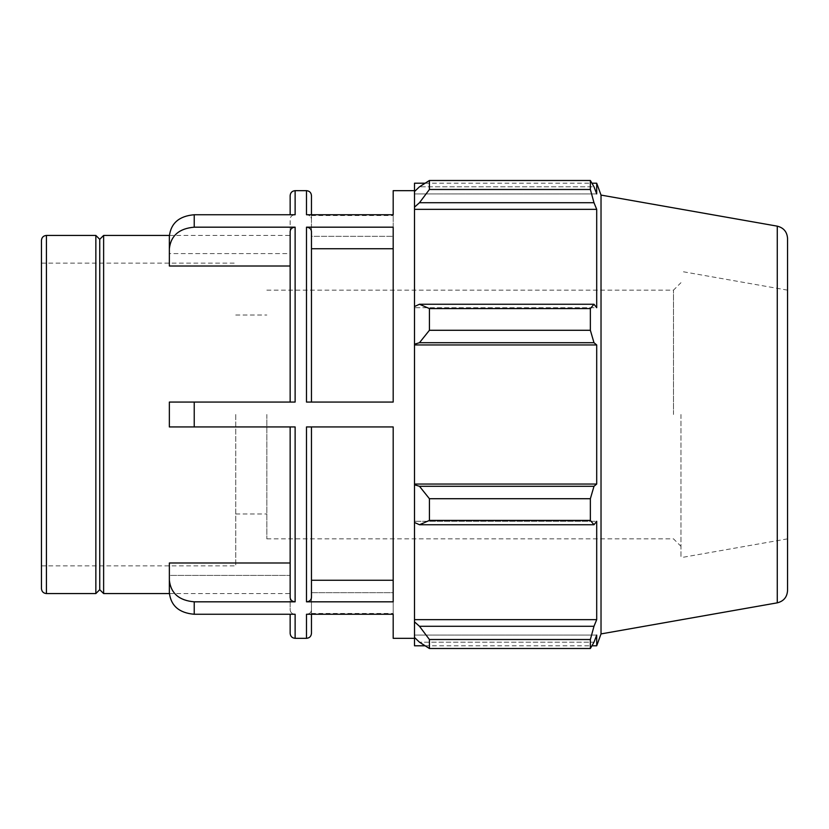<?xml version="1.0" encoding="UTF-8"?>
<svg xmlns="http://www.w3.org/2000/svg" width="829" height="829" viewBox="0 0 829 829"><rect width="100%" height="100%" fill="white"/><g stroke="black" fill="none" stroke-linecap="round" stroke-linejoin="round"><path stroke-width="0.62" stroke-dasharray="4.14 3.11" d="M169.354 236.317L169.354 253.581L290.15 253.581L290.15 219.053C290.451 216.442 292.109 215.001 295.124 214.742C292.109 215.001 290.451 216.442 290.15 219.053L290.15 253.581L169.354 253.581L169.354 266.016L169.354 236.317C170.836 223.229 179.126 216.037 194.224 214.742L194.224 227.177C179.126 228.472 170.836 235.664 169.354 248.752L169.354 236.317M169.354 248.752L169.354 266.016L290.15 266.016L290.15 231.488C290.451 228.877 292.109 227.436 295.124 227.177L194.224 227.177M194.224 426.935L169.354 426.935L169.354 402.065L194.224 402.065L194.224 426.935L295.124 426.935L295.124 601.823L194.224 601.823L194.224 614.258C179.126 612.963 170.836 605.771 169.354 592.683L169.354 580.248C170.836 593.336 179.126 600.528 194.224 601.823M295.124 227.177L295.124 402.065L169.354 402.065L169.354 426.935L295.124 426.935L290.15 426.935L290.15 597.512L290.15 562.984L169.354 562.984L169.354 575.419L290.15 575.419L290.15 609.947C290.451 612.558 292.109 613.999 295.124 614.258L194.224 614.258M295.124 638.33L295.124 614.258C292.109 613.999 290.451 612.558 290.15 609.947L290.15 575.419L169.354 575.419L169.354 592.683L169.354 562.984L169.354 580.248M311.466 248.752L311.466 231.488L311.466 248.752L393.184 248.752L393.184 227.177L393.184 402.065L306.492 402.065L306.492 227.177L393.184 227.177L393.184 402.065L306.492 402.065L311.466 402.065L311.466 248.752L311.466 402.065L393.184 402.065L393.184 248.752M290.15 562.984L290.15 426.935L169.354 426.935L169.354 402.065L290.15 402.065L290.15 266.016M393.184 190.67L393.184 214.742L306.492 214.742C309.518 215.001 311.176 216.442 311.466 219.053L311.466 236.317L393.184 236.317L393.184 214.742L393.184 236.317L311.466 236.317L311.466 219.053C311.176 216.442 309.518 215.001 306.492 214.742L306.492 190.67M295.124 190.67L295.124 214.742L194.224 214.742M290.15 402.065L194.224 402.065M306.492 426.935L393.184 426.935L306.492 426.935L311.466 426.935L311.466 597.512C311.176 600.123 309.518 601.564 306.492 601.823L306.492 426.935M311.466 580.248L311.466 426.935L311.466 580.248L393.184 580.248L393.184 601.823L393.184 426.935L393.184 580.248M311.466 426.935L393.184 426.935L393.184 601.823L306.492 601.823M306.492 638.33L306.492 614.258C309.518 613.999 311.176 612.558 311.466 609.947L311.466 592.683L393.184 592.683L393.184 614.258L306.492 614.258C309.518 613.999 311.176 612.558 311.466 609.947L311.466 633.356M393.184 638.33L393.184 592.683L311.466 592.683L311.466 614.258M290.15 253.581L290.15 235.436L290.15 253.581M290.15 575.419L290.15 593.564L290.15 575.419M103.625 593.564L103.625 235.436M290.15 633.356L290.15 614.258M290.15 597.512L290.15 426.935M290.15 214.742L290.15 195.644M414.5 414.5L414.5 638.33L414.5 414.5M311.466 231.488L311.466 402.065M311.466 219.053L311.466 214.742L311.466 219.053M311.466 592.683L311.466 613.46L311.466 592.683M311.466 236.317L311.466 215.54L311.466 236.317M393.184 592.683L393.184 613.46L393.184 592.683M393.184 236.317L393.184 215.54L393.184 236.317M41.45 588.59L41.45 240.41M41.45 414.5L41.45 565.865L41.45 414.5M95.853 593.564L95.853 235.436M419.474 626.278L429.422 639.511L429.422 648.506L419.474 642.206L414.5 637.46L414.5 621.864L419.474 626.278L593.989 626.278L590.362 639.511L429.422 639.511M414.5 637.46L414.5 645.791M414.5 522.446L414.5 484.799L419.474 486.291L429.422 498.716L429.422 520.425L419.474 524.747L414.5 522.446L414.5 521.296L414.5 621.864M414.5 306.554L414.5 307.704L414.5 306.554L419.474 304.253L429.422 308.575L429.422 330.284L419.474 342.709L414.5 344.201L414.5 306.554L414.5 307.704L596.704 307.704L596.704 209.343L593.989 202.722L419.474 202.722L414.5 207.136L414.5 191.54L414.5 193.913L414.5 191.54L419.474 186.794L429.422 180.494L429.422 189.489L419.474 202.722M414.5 183.209L414.5 191.54M414.5 207.136L414.5 307.704L596.704 307.704L593.989 304.253L590.362 308.575L429.422 308.575M414.5 344.201L414.5 484.799M429.422 648.506L590.362 648.506L593.989 642.206L419.474 642.206L593.989 642.206L596.704 635.087L414.5 635.087L596.704 635.087L596.704 645.791M593.989 626.278L596.704 619.657L596.704 521.296L414.5 521.296L596.704 521.296L593.989 524.747L419.474 524.747M429.422 520.425L590.362 520.425L593.989 524.747M414.5 344.947L596.704 344.947L593.989 342.709L419.474 342.709M429.422 330.284L590.362 330.284L593.989 342.709M414.5 209.343L596.704 209.343M429.422 189.489L590.362 189.489L593.989 202.722M596.704 183.209L596.704 193.913L414.5 193.913L596.704 193.913L593.989 186.794L419.474 186.794L593.989 186.794L590.362 180.494L429.422 180.494M680.961 414.5L680.961 557.648L680.961 414.5M673.5 414.5L673.5 290.15L673.5 414.5M266.834 414.5L266.834 538.85L266.834 414.5M601.025 633.916L601.025 195.084M590.362 648.506L590.362 639.511M590.362 520.425L590.362 498.716L429.422 498.716M419.474 486.291L593.989 486.291L590.362 498.716M593.989 486.291L596.704 484.053L596.704 344.947M590.362 330.284L590.362 308.575M590.362 189.489L590.362 180.494M419.474 304.253L593.989 304.253M414.5 484.053L596.704 484.053M414.5 619.657L596.704 619.657M787.55 238.41L787.55 590.59M787.55 414.5L787.55 538.85L787.55 414.5M235.747 414.5L235.747 565.865L235.747 414.5M99.739 589.678L99.739 239.322M46.424 235.436L46.424 593.564M777.27 602.838L777.27 226.162M169.375 593.564L290.15 593.564M169.375 235.436L290.15 235.436M311.466 613.46L393.184 613.46M311.466 215.54L393.184 215.54M266.834 538.85L673.5 538.85L680.961 546.311M266.834 290.15L673.5 290.15L680.961 282.689M425.09 183.209L591.947 183.209M425.09 645.791L591.947 645.791M235.747 513.98L266.834 513.98M235.747 315.02L266.834 315.02M41.45 565.865L235.747 565.865M41.45 263.135L235.747 263.135M787.55 290.15L680.961 271.352M787.55 538.85L680.961 557.648"/><path stroke-width="1.24" d="M194.224 214.742C179.126 216.037 170.836 223.229 169.354 236.317L169.354 248.752C170.836 235.664 179.126 228.472 194.224 227.177L194.224 214.742L295.124 214.742L295.124 190.67C292.098 190.96 290.44 192.618 290.15 195.644L290.15 214.742M290.15 266.016L169.354 266.016L169.354 248.752M194.224 601.823C179.126 600.528 170.836 593.336 169.354 580.248L169.354 592.683C170.836 605.771 179.126 612.963 194.224 614.258L194.224 601.823L295.124 601.823C292.109 601.564 290.451 600.123 290.15 597.512C290.451 600.123 292.109 601.564 295.124 601.823L295.124 426.935L194.224 426.935L194.224 402.065L169.354 402.065L169.354 426.935L194.224 426.935M169.354 580.248L169.354 562.984L290.15 562.984M311.466 231.488C311.176 228.877 309.518 227.436 306.492 227.177C309.518 227.436 311.176 228.877 311.466 231.488L311.466 402.065M393.184 248.752L311.466 248.752M393.184 227.177L306.492 227.177L306.492 402.065L393.184 402.065L393.184 227.177M194.224 402.065L295.124 402.065L295.124 227.177C292.109 227.436 290.451 228.877 290.15 231.488L290.15 402.065M295.124 227.177L194.224 227.177M414.5 190.67L393.184 190.67L393.184 214.742L306.492 214.742L306.492 190.67C309.518 190.96 311.176 192.618 311.466 195.644L311.466 214.742L311.466 195.644M414.5 638.33L393.184 638.33L393.184 614.258L306.492 614.258L306.492 638.33C309.518 638.04 311.176 636.382 311.466 633.356L311.466 614.258M290.15 614.258L290.15 633.356C290.44 636.382 292.098 638.04 295.124 638.33L295.124 614.258L194.224 614.258M306.492 601.823L306.492 426.935L393.184 426.935L393.184 601.823L306.492 601.823C309.518 601.564 311.176 600.123 311.466 597.512L311.466 426.935M311.466 580.248L393.184 580.248M46.424 235.436C43.398 235.726 41.74 237.384 41.45 240.41L41.45 588.59C41.74 591.616 43.398 593.274 46.424 593.564L46.424 235.436L95.853 235.436L95.853 593.564L99.739 589.678L99.739 239.322L103.625 235.436L103.625 593.564L169.375 593.564M290.15 426.935L290.15 597.512M425.09 645.791L414.5 645.791L414.5 637.46L419.474 642.206L429.422 648.506L429.422 639.511L419.474 626.278L414.5 621.864L414.5 637.46M414.5 621.864L414.5 522.446L419.474 524.747L429.422 520.425L429.422 498.716L419.474 486.291L414.5 484.799L414.5 522.446M414.5 484.799L414.5 344.201L419.474 342.709L429.422 330.284L429.422 308.575L419.474 304.253L414.5 306.554L414.5 344.201M414.5 306.554L414.5 207.136L419.474 202.722L429.422 189.489L429.422 180.494L419.474 186.794L414.5 191.54L414.5 207.136M414.5 191.54L414.5 183.209L425.09 183.209M777.27 226.162C783.654 227.768 787.084 231.851 787.55 238.41L787.55 590.59C787.084 597.149 783.654 601.232 777.27 602.838L777.27 226.162L601.025 195.084L596.704 183.209L596.704 193.913L593.989 186.794L590.362 180.494L590.362 189.489L429.422 189.489M429.422 180.494L590.362 180.494M419.474 202.722L593.989 202.722L596.704 209.343L596.704 307.704L593.989 304.253L419.474 304.253M429.422 308.575L590.362 308.575L593.989 304.253M414.5 484.053L596.704 484.053L593.989 486.291L419.474 486.291M429.422 498.716L590.362 498.716L593.989 486.291M414.5 619.657L596.704 619.657L593.989 626.278L419.474 626.278M429.422 639.511L590.362 639.511L593.989 626.278M419.474 342.709L593.989 342.709L590.362 330.284L429.422 330.284M414.5 344.947L596.704 344.947L596.704 484.053M593.989 342.709L596.704 344.947M601.025 195.084L601.025 633.916L596.704 645.791L596.704 635.087L593.989 642.206L590.362 648.506L429.422 648.506M590.362 498.716L590.362 520.425L429.422 520.425M419.474 524.747L593.989 524.747L590.362 520.425M593.989 524.747L596.704 521.296L596.704 619.657M590.362 639.511L590.362 648.506M593.989 202.722L590.362 189.489M590.362 308.575L590.362 330.284M414.5 209.343L596.704 209.343M103.625 235.436L169.375 235.436M295.124 638.33L306.492 638.33M295.124 190.67L306.492 190.67M46.424 593.564L95.853 593.564M777.27 602.838L601.025 633.916M591.947 183.209L596.704 183.209M591.947 645.791L596.704 645.791M99.739 239.322L95.853 235.436M99.739 589.678L103.625 593.564"/></g></svg>
